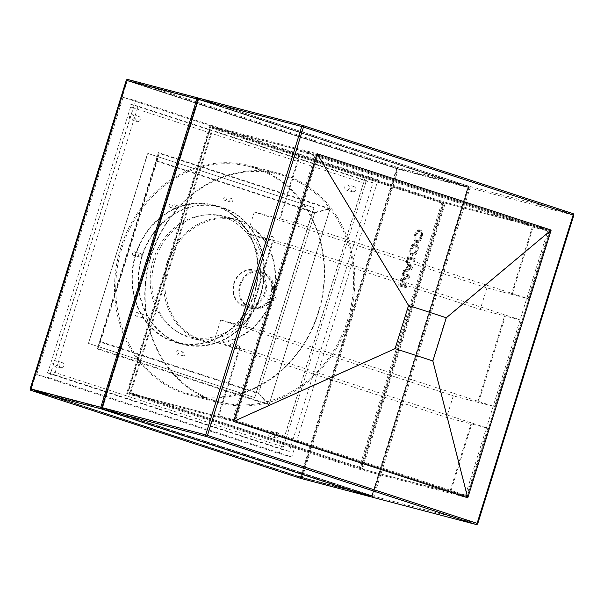 <?xml version="1.0" encoding="UTF-8"?>
<svg xmlns="http://www.w3.org/2000/svg" width="604" height="604" viewBox="0 0 604 604"><rect width="100%" height="100%" fill="white"/><g stroke="black" fill="none" stroke-linecap="round" stroke-linejoin="round"><path stroke-width="0.45" stroke-dasharray="3.02 2.27" d="M550.048 230.751L317.553 154.911L234.745 420.769L467.239 496.609L550.048 230.751L445.979 317.787L408.402 305.533L395.016 348.5L432.6 360.762L445.979 317.787M548.039 230.147L317.508 154.813L234.654 420.822L467.285 496.707L550.138 230.698L317.508 154.813L234.654 420.822L467.285 496.707L550.138 230.698L443.17 202.582L360.316 468.591L467.285 496.707L465.186 496.156L548.039 230.147L315.409 154.262L232.555 420.271L465.186 496.156M467.239 496.609L432.6 360.762M234.745 420.769L395.016 348.5M317.553 154.911L408.402 305.533M360.807 469.701L126.666 393.325L210.056 125.587L444.197 201.963L360.807 469.701L467.768 497.817M444.197 201.963L551.158 230.079M210.056 125.587L317.024 153.703M126.666 393.325L233.635 421.441M239.886 348.433L218.905 415.794L235.681 420.203L256.662 352.842L239.131 348.183L217.878 416.413L450.501 492.298L360.316 468.591L127.693 392.706L210.547 126.697L315.409 154.262M300.732 150.404L279.478 218.633L254.307 212.019L486.937 287.897L512.109 294.518L533.355 226.289L300.732 150.404L210.547 126.697L443.17 202.582L210.547 126.697L127.693 392.706L232.555 420.271M477.726 402.226L504.627 315.862L505.382 316.111L478.481 402.475L477.726 402.226L494.502 406.635L521.403 320.271L504.627 315.862M263.389 331.249L290.29 244.884L272.751 240.226L245.851 326.59L263.389 331.249L494.502 406.635M273.506 240.475L246.606 326.839M218.905 415.794L450.018 491.188L470.999 423.819L471.754 424.068L450.501 492.298M450.018 491.188L466.794 495.597L487.775 428.228L470.999 423.819M254.307 212.019L247.587 233.612L272.751 240.226M245.851 326.59L220.687 319.977L213.959 341.57L239.131 348.183M217.878 416.413L127.693 392.706L360.316 468.591L443.17 202.582L210.547 126.697L127.693 392.706L360.316 468.591L443.17 202.582L533.355 226.289M486.937 287.897L480.21 309.49L505.382 316.111M478.481 402.475L453.31 395.862L446.59 417.447L471.754 424.068M512.109 294.518L511.354 294.269L532.335 226.9L301.215 151.513L280.233 218.882L297.009 223.291L528.13 298.678L549.111 231.317L317.991 155.923L297.009 223.291M279.478 218.633L280.233 218.882M235.681 420.203L466.794 495.597M301.215 151.513L317.991 155.923M532.335 226.9L549.111 231.317M511.354 294.269L528.13 298.678M290.29 244.884L521.403 320.271M256.662 352.842L487.775 428.228M220.687 319.977L453.31 395.862M213.959 341.57L446.59 417.447M247.587 233.612L480.21 309.49M153.386 259.652A62.212 54.594 104.7 0 0 189.497 336.753A62.212 54.594 104.7 0 0 257.236 293.521A62.212 54.594 104.7 0 0 221.124 216.421A62.212 54.594 104.7 0 0 153.386 259.652M271.921 297.387A62.212 54.594 -75.3 0 1 204.182 340.611A62.212 54.594 -75.3 0 1 168.071 263.51A62.212 54.594 -75.3 0 1 235.809 220.279A62.212 54.594 -75.3 0 1 271.921 297.387M318.18 312.472A117.629 103.239 -75.3 0 1 190.094 394.216A117.629 103.239 -75.3 0 1 121.804 248.418A117.629 103.239 -75.3 0 1 249.897 166.681A117.629 103.239 -75.3 0 1 318.18 312.472M347.542 320.188A117.629 103.239 -75.3 0 1 219.456 401.932A117.629 103.239 -75.3 0 1 151.166 256.134A117.629 103.239 -75.3 0 1 279.259 174.397A117.629 103.239 -75.3 0 1 347.542 320.188M264.461 293.091A18.097 15.885 -75.3 0 1 244.756 305.669A18.097 15.885 -75.3 0 1 234.254 283.238A18.097 15.885 -75.3 0 1 253.959 270.66A18.097 15.885 -75.3 0 1 264.461 293.091M142.227 256.262A70.804 62.144 104.7 0 0 183.329 344.016A70.804 62.144 104.7 0 0 260.43 294.82A70.804 62.144 104.7 0 0 219.328 207.059A70.804 62.144 104.7 0 0 142.227 256.262M254.133 293.166A70.804 62.144 -75.3 0 1 177.04 342.362A70.804 62.144 -75.3 0 1 135.938 254.609A70.804 62.144 -75.3 0 1 213.031 205.405A70.804 62.144 -75.3 0 1 254.133 293.166M135.56 254.48A71.257 62.537 -75.3 0 1 213.152 204.967A71.257 62.537 -75.3 0 1 254.511 293.287A71.257 62.537 -75.3 0 1 176.919 342.8A71.257 62.537 -75.3 0 1 135.56 254.48M141.849 256.141A71.257 62.537 -75.3 0 1 219.441 206.621A71.257 62.537 -75.3 0 1 260.807 294.941A71.257 62.537 -75.3 0 1 183.216 344.454A71.257 62.537 -75.3 0 1 141.849 256.141M231.241 343.827A1.812 1.586 104.7 0 0 232.616 346.968A1.812 1.586 104.7 0 0 231.241 343.827M237.327 345.428A1.812 1.586 104.7 0 0 238.701 348.568A1.812 1.586 104.7 0 0 237.327 345.428M177.923 350.675A1.812 1.586 104.7 0 0 176.927 354.155A1.812 1.586 104.7 0 0 177.923 350.675M184.009 352.275A1.812 1.586 104.7 0 0 183.012 355.756A1.812 1.586 104.7 0 0 184.009 352.275M138.316 313.514A1.812 1.586 104.7 0 0 135.417 315.258A1.812 1.586 104.7 0 0 138.316 313.514M144.394 315.114A1.812 1.586 104.7 0 0 141.502 316.858A1.812 1.586 104.7 0 0 144.394 315.114M135.621 254.103A1.812 1.586 104.7 0 0 132.593 253.121A1.812 1.586 104.7 0 0 135.621 254.103M141.698 255.703A1.812 1.586 104.7 0 0 138.678 254.722A1.812 1.586 104.7 0 0 141.698 255.703M171.415 207.255A1.812 1.586 104.7 0 0 170.034 204.114A1.812 1.586 104.7 0 0 171.415 207.255M177.493 208.848A1.812 1.586 104.7 0 0 176.119 205.707A1.812 1.586 104.7 0 0 177.493 208.848M224.733 200.4A1.812 1.586 104.7 0 0 225.73 196.919A1.812 1.586 104.7 0 0 224.733 200.4M230.811 202A1.812 1.586 104.7 0 0 231.808 198.52A1.812 1.586 104.7 0 0 230.811 202M264.341 237.561A1.812 1.586 104.7 0 0 267.24 235.817A1.812 1.586 104.7 0 0 264.341 237.561M270.418 239.161A1.812 1.586 104.7 0 0 273.318 237.417A1.812 1.586 104.7 0 0 270.418 239.161M57.425 364.189A2.718 2.386 -75.3 0 1 52.888 362.71A2.718 2.386 -75.3 0 1 57.425 364.189M63.714 365.843A2.718 2.386 -75.3 0 1 59.184 364.363A2.718 2.386 -75.3 0 1 63.714 365.843M134.088 118.044A2.718 2.386 -75.3 0 1 129.558 116.564A2.718 2.386 -75.3 0 1 134.088 118.044M140.377 119.698A2.718 2.386 -75.3 0 1 135.847 118.218A2.718 2.386 -75.3 0 1 140.377 119.698M349.346 188.259A2.718 2.386 -75.3 0 1 344.816 186.779A2.718 2.386 -75.3 0 1 349.346 188.259M355.635 189.913A2.718 2.386 -75.3 0 1 351.105 188.433A2.718 2.386 -75.3 0 1 355.635 189.913M272.676 434.404A2.718 2.386 -75.3 0 1 268.146 432.925A2.718 2.386 -75.3 0 1 272.676 434.404M278.973 436.058A2.718 2.386 -75.3 0 1 274.442 434.578A2.718 2.386 -75.3 0 1 278.973 436.058M267.036 296.972A1.812 1.586 104.7 0 0 270.056 297.961A1.812 1.586 104.7 0 0 267.036 296.972M273.121 298.572A1.812 1.586 104.7 0 0 276.141 299.554A1.812 1.586 104.7 0 0 273.121 298.572M233.914 283.102A19.003 16.678 -75.3 0 1 254.609 269.897A19.003 16.678 -75.3 0 1 265.639 293.446A19.003 16.678 -75.3 0 1 244.945 306.651A19.003 16.678 -75.3 0 1 233.914 283.102M150.834 255.998A118.535 104.031 -75.3 0 1 279.909 173.627A118.535 104.031 -75.3 0 1 348.719 320.55A118.535 104.031 -75.3 0 1 219.645 402.913A118.535 104.031 -75.3 0 1 150.834 255.998M120.634 248.063A118.535 104.031 -75.3 0 1 249.709 165.692A118.535 104.031 -75.3 0 1 318.519 312.608A118.535 104.031 -75.3 0 1 189.445 394.978A118.535 104.031 -75.3 0 1 120.634 248.063M166.893 263.148A63.11 55.394 -75.3 0 1 235.62 219.297A63.11 55.394 -75.3 0 1 272.253 297.523A63.11 55.394 -75.3 0 1 203.533 341.373A63.11 55.394 -75.3 0 1 166.893 263.148M155.145 260.067A63.11 55.394 -75.3 0 1 223.873 216.209A63.11 55.394 -75.3 0 1 260.513 294.435A63.11 55.394 -75.3 0 1 191.785 338.285A63.11 55.394 -75.3 0 1 155.145 260.067M135.651 100.634L49.301 377.87L291.747 456.949L378.096 179.713L135.651 100.634L123.073 97.327L36.723 374.563L279.169 453.642L365.518 176.406L123.073 97.327M419.523 229.92C417.523 229.543 415.809 231.309 414.389 235.22C413.363 239.139 413.778 241.464 415.62 242.189C417.651 242.649 419.387 240.89 420.845 236.904C421.886 232.895 421.441 230.569 419.523 229.92L420.656 230.29C418.655 229.913 416.941 231.679 415.522 235.583C414.495 239.509 414.91 241.834 416.752 242.559C418.783 243.019 420.527 241.26 421.977 237.274C423.019 233.265 422.574 230.939 420.656 230.29L419.523 229.92M415.492 242.151L416.752 242.559L415.492 242.151M404.635 285.299L399.312 283.903L398.746 285.73L405.035 287.383L405.896 284.635L401.637 279.75L408.07 277.651L408.916 274.926L402.626 273.272L402.053 275.099L407.375 276.496L400.981 278.557L400.384 280.467L404.635 285.299L405.767 285.669L399.312 283.903M405.896 269.482L403.502 270.449L402.898 272.389L410.796 268.901L411.437 266.84L406.749 260.037L406.145 261.977L407.617 263.963L405.896 269.482L407.028 269.852L404.635 270.818L404.031 272.759L411.928 269.271L412.57 267.21L407.881 260.407L407.277 262.347L408.749 264.333L407.028 269.852M414.087 258.316L407.798 256.662L407.224 258.489L413.521 260.143L414.087 258.316L415.22 258.686L407.798 256.662M412.283 253.348L413.423 253.718L412.283 253.348C410.765 253.121 410.327 251.566 410.984 248.674L413.687 245.458L414.05 243.571C412.494 243.941 411.249 245.518 410.312 248.312C409.24 252.336 409.708 254.624 411.717 255.175C413.672 255.598 415.356 253.891 416.752 250.041C417.515 247.474 417.424 245.654 416.481 244.567L415.718 246.349L415.997 249.943C414.94 252.691 413.702 253.831 412.283 253.348M417.885 250.411C418.647 247.844 418.557 246.024 417.613 244.937L416.851 246.719L417.13 250.313C416.073 253.061 414.835 254.201 413.423 253.718C411.898 253.491 411.46 251.936 412.117 249.044L414.827 245.828L415.19 243.941C413.627 244.31 412.381 245.888 411.445 248.682C410.373 252.706 410.841 254.994 412.849 255.545L411.558 255.13L412.849 255.545C414.805 255.968 416.488 254.261 417.885 250.411L416.752 250.041M362.415 469.142L445.269 203.133L212.638 127.248L129.785 393.257L360.316 468.591M129.785 393.257L127.693 392.706M445.269 203.133L443.17 202.582M212.638 127.248L210.547 126.697M130.811 392.645L361.932 468.032L444.242 203.752L213.129 128.358L130.811 392.645L128.297 391.981L359.41 467.368L441.728 203.087L210.607 127.701L128.297 391.981M400.444 284.273L399.878 286.1L398.746 285.73M399.878 286.1L406.167 287.753L407.028 285.005L402.77 280.12L409.202 278.021L410.048 275.296L403.759 273.642L403.185 275.469L408.515 276.866L402.113 278.927L401.517 280.837L400.384 280.467M401.517 280.837L405.767 285.669M402.113 278.927L400.981 278.557M408.515 276.866L407.375 276.496M403.185 275.469L402.053 275.099M403.759 273.642L402.626 273.272M410.048 275.296L408.916 274.926M409.202 278.021L408.07 277.651M402.77 280.12L401.637 279.75M407.028 285.005L405.896 284.635M406.167 287.753L405.035 287.383M410.086 268.629L407.926 269.497L409.308 265.073L411.52 268.048L406.794 269.127L408.176 264.703L410.388 267.678L408.953 268.259M404.635 270.818L403.502 270.449M404.031 272.759L402.898 272.389M408.749 264.333L407.617 263.963M407.277 262.347L406.145 261.977M407.881 260.407L406.749 260.037M412.57 267.21L411.437 266.84M411.928 269.271L410.796 268.901M407.926 269.497L406.794 269.127M409.308 265.073L408.176 264.703M411.52 268.048L410.388 267.678M408.931 257.032L408.364 258.859L407.224 258.489M408.364 258.859L413.521 260.143M414.654 260.513L415.22 258.686M412.117 249.044L410.984 248.674M414.827 245.828L413.687 245.458M417.13 250.313L415.997 249.943M416.851 246.719L415.718 246.349M417.613 244.937L416.481 244.567M411.445 248.682L410.312 248.312M415.19 243.941L414.05 243.571M417.311 240.732L416.179 240.362C414.752 239.954 414.397 238.308 415.114 235.417C416.209 232.548 417.492 231.324 418.957 231.747L420.09 232.117C421.569 232.472 421.962 234.126 421.252 237.07C420.12 240.037 418.806 241.26 417.311 240.732C415.892 240.324 415.529 238.678 416.247 235.787C417.341 232.917 418.625 231.694 420.09 232.117L418.957 231.747C420.437 232.102 420.829 233.756 420.12 236.708C418.987 239.667 417.674 240.89 416.179 240.362L417.311 240.732M415.522 235.583L414.389 235.22M421.977 237.274L420.845 236.904M421.252 237.07L420.12 236.708M416.247 235.787L415.114 235.417M406.877 262.43L408.01 262.8L407.149 261.547L405.994 261.238L406.877 262.43L406.016 261.177M407.149 261.547L408.01 262.8M407.126 261.608L405.994 261.238M404.416 270.335L405.548 270.705L404.114 271.287L402.959 270.977L404.416 270.335L402.981 270.917M404.114 271.287L405.548 270.705M404.091 271.347L402.959 270.977M411.264 253.967L409.912 253.068L412.358 254.435L411.226 254.065L412.962 253.793L411.264 253.967M409.912 253.068L411.082 254.02L414.095 254.163L412.396 254.337L411.045 253.438M415.197 240.611L416.262 241.449L417.976 241.238L416.284 241.343L414.065 240.249L415.129 241.079L416.843 240.868L415.152 240.973L416.284 241.343L414.065 240.249M416.148 241.411L415.016 241.041L416.148 241.411M412.57 245.654L413.778 244.718L412.57 245.654L411.437 245.284L412.645 244.356L411.437 245.284M405.292 286.432L399.81 285.096L404.159 286.062M100.868 341.705L258.61 393.159L314.79 212.789L157.048 161.336L98.293 348.704L269.112 404.431L258.61 393.159M269.112 404.431L329.95 209.097L314.79 212.789M329.95 209.097L159.131 153.378L157.048 161.336M159.131 153.378L98.293 348.704M361.932 468.032L359.41 467.368M444.242 203.752L441.728 203.087M213.129 128.358L210.607 127.701M399.81 285.096L398.678 284.726M399.84 284.997L398.708 284.627M408.576 275.9L407.443 275.53M403.117 274.473L401.985 274.103M403.155 274.367L402.022 273.997M408.606 275.802L407.474 275.432M405.261 286.53L404.129 286.16M412.645 258.822L407.164 257.493M418.466 230.637L421.048 232.268L419.629 230.902L417.741 231.302L419.599 231.007L418.466 230.637L419.916 231.898L418.496 230.532L416.609 230.932L418.466 230.637M418.617 230.569L419.75 230.939L418.617 230.569M415.62 245.677L415.982 246.583L415.673 245.564L416.752 246.047L417.115 246.953L415.982 246.583M408.327 257.757L407.194 257.395M408.296 257.863L413.778 259.192M413.748 259.297L412.615 258.927M413.755 244.831L412.623 244.469M414.095 254.163L412.962 253.793M417.115 246.953L416.752 246.047M416.805 245.934L415.673 245.564M413.778 244.718L412.645 244.356M417.741 231.302L416.609 230.932M421.048 232.268L419.916 231.898M417.976 241.238L416.843 240.868M49.301 377.87L36.723 374.563M378.096 179.713L365.518 176.406M291.747 456.949L279.169 453.642M88.448 343.389L147.625 153.378L313.786 207.58L254.609 397.591L88.448 343.389L147.837 153.439L313.997 207.64L254.82 397.643L88.66 343.442M314.963 212.321L156.353 160.581L99.856 341.955L258.467 393.695L314.963 212.321L330.124 208.629L158.429 152.623L97.282 348.953L268.976 404.959L330.124 208.629M364.001 180.302L130.804 104.266A3.616 1.729 108.1 0 1 130.57 107.006L48.524 370.426A3.616 1.729 108.1 0 1 47.142 372.864L282.038 449.489A3.616 1.729 -71.9 0 0 283.412 447.051L365.458 183.631A3.616 1.729 -71.9 0 0 365.699 180.89L364.001 180.302A4.522 2.167 108.1 0 1 363.616 182.997L133.25 107.859L51.204 371.279L281.57 446.416L363.616 182.997L365.458 183.631M54.428 374.782L289.316 451.399L372.978 182.801L138.082 106.183L54.428 374.782L47.142 372.864M289.316 451.399L282.038 449.489M372.978 182.801L365.699 180.89M138.082 106.183L130.804 104.266M97.282 348.953L99.856 341.955M158.429 152.623L156.353 160.581M268.976 404.959L258.467 393.695M573.8 215.258L573.634 215.228A1.359 1.193 104.7 0 0 572.909 213.559L469.3 186.326L199.66 98.377A1.359 0.649 -71.9 0 0 198.633 99.501L102.597 407.836L372.23 495.786L102.597 407.836L198.633 99.501L468.266 187.459L372.23 495.786L373.997 496.322L470.025 187.995L573.634 215.228L477.605 523.555L373.997 496.322A1.359 1.193 104.7 0 1 372.577 497.281M371.256 496.933A1.359 1.193 -75.3 0 0 372.736 495.99L302.264 477.47L398.3 169.143L468.772 187.663L372.902 496.027L372.23 495.786L468.266 187.459A1.359 0.649 -71.9 0 1 469.3 186.326A1.359 1.193 104.7 0 1 470.025 187.995L198.633 99.501A1.359 0.649 -71.9 0 0 198.708 98.429M371.407 496.903A1.359 0.649 108.1 0 0 372.23 495.786A1.359 0.649 -71.9 0 0 372.426 497.235M476.126 524.499A1.359 1.193 104.7 0 0 477.605 523.555M102.091 408.742A1.359 0.649 -71.9 0 0 102.597 407.836A1.359 0.649 -71.9 0 0 102.771 409.278M250.267 307.089A18.097 15.885 -75.3 0 1 240.543 284.892A18.097 15.885 -75.3 0 1 260.248 272.313A18.097 15.885 -75.3 0 1 261.026 272.547A18.097 15.885 -75.3 0 1 270.758 294.744A18.097 15.885 -75.3 0 1 251.045 307.323A18.097 15.885 -75.3 0 1 250.267 307.089M239.788 284.643A19.003 16.678 -75.3 0 1 260.483 271.438A19.003 16.678 -75.3 0 1 261.298 271.679A19.003 16.678 -75.3 0 1 271.513 294.994A19.003 16.678 -75.3 0 1 250.819 308.199A19.003 16.678 -75.3 0 1 250.003 307.957A19.003 16.678 -75.3 0 1 239.788 284.643M371.634 496.979A1.359 1.359 0 0 0 372.902 496.027L468.93 187.693A1.359 1.359 0 0 0 468.055 186.002A1.359 0.649 108.1 0 1 468.266 187.459L468.772 187.663A1.359 1.193 -75.3 0 0 468.04 185.994A1.359 0.649 108.1 0 1 468.055 186.002L199.229 98.309L468.04 185.994L397.568 167.474A1.359 1.193 -75.3 0 1 398.3 169.143L396.534 168.607L300.505 476.934L30.864 388.976L126.9 80.649L396.534 168.607A1.359 0.649 108.1 0 1 397.568 167.474L127.935 79.517A1.359 0.649 -71.9 0 0 126.9 80.649L126.236 80.415M102.597 407.836L101.925 407.617M300.694 478.383A1.359 0.649 -71.9 0 1 300.505 476.934L302.264 477.47A1.359 1.193 -75.3 0 1 300.845 478.428M31.046 390.426A1.359 0.649 108.1 0 1 30.864 388.976M403.97 279.75L402.838 279.38M403.51 280.951L402.377 280.581M410.569 266.764L409.436 266.394M198.21 99.396L102.174 407.723L371.815 495.673L467.843 187.346L198.21 99.396L198.142 98.905L467.768 186.863L397.304 168.335L127.663 80.385L198.135 98.905L467.775 186.863L468.07 187.429A0.453 0.453 0 0 0 467.775 186.863A0.453 0.4 -75.3 0 1 468.017 187.414L372.034 495.756L371.468 496.05L101.834 408.1L31.363 389.572L300.996 477.53L371.468 496.05A0.453 0.4 -75.3 0 0 371.49 496.058A0.453 0.453 0 0 0 372.034 495.756L371.981 495.741A0.453 0.4 -75.3 0 1 371.49 496.058L301.019 477.538A0.453 0.4 -75.3 0 1 300.996 477.53L300.996 477.53A0.453 0.453 0 0 0 301.019 477.538A0.453 0.4 -75.3 0 0 301.509 477.22L397.545 168.893L468.017 187.414L371.981 495.741L300.92 477.047L31.287 389.089L127.323 80.762L396.956 168.712L300.996 477.53L31.355 389.572A0.453 0.4 -75.3 0 1 31.121 389.021L101.593 407.541L197.621 99.215L127.15 80.694L31.061 389.006L31.355 389.572A0.453 0.453 0 0 1 31.061 389.006L127.097 80.679L127.663 80.385A0.453 0.4 -75.3 0 0 127.648 80.377A0.453 0.453 0 0 0 127.097 80.679L127.15 80.694A0.453 0.4 -75.3 0 1 127.648 80.377L198.112 98.897A0.453 0.4 -75.3 0 1 198.135 98.905A0.453 0.453 0 0 0 198.112 98.897A0.453 0.4 -75.3 0 0 197.621 99.215L198.21 99.396M102.174 407.723L101.593 407.541A0.453 0.4 -75.3 0 0 101.834 408.1L102.174 407.723M397.304 168.335A0.453 0.4 -75.3 0 1 397.545 168.893L396.956 168.712L397.304 168.335M130.57 107.006L133.25 107.859A4.522 2.167 -71.9 0 0 133.643 105.156M49.981 373.755A4.522 2.167 108.1 0 0 51.204 371.279L48.524 370.426M283.412 447.051L281.57 446.416A4.522 2.167 -71.9 0 1 280.339 448.9M204.182 340.611L189.497 336.753M219.456 401.932L190.094 394.216M253.959 270.66L260.248 272.313A18.097 18.097 0 0 1 273.008 294.926A18.097 18.097 0 0 1 251.045 307.323L244.756 305.669M177.04 342.362L183.329 344.016M213.152 204.967L219.441 206.621M237.553 348.742L231.468 347.149M183.926 352.253L177.848 350.652M143.412 314.239L137.327 312.638M140.649 253.461L134.564 251.86M177.266 205.534L171.181 203.933M230.894 202.023L224.809 200.422M271.407 240.037L265.33 238.444M60.762 367.73L54.466 366.077M137.425 121.585L131.136 119.932M352.683 191.8L346.386 190.147M276.013 437.945L269.724 436.292M274.171 300.815L268.085 299.214M244.945 306.651L250.819 308.199A19.003 19.003 0 0 0 273.876 295.182A19.003 19.003 0 0 0 260.483 271.438L254.609 269.897M279.909 173.627L249.709 165.692M235.62 219.297L223.873 216.209M203.533 341.373L191.785 338.285M219.645 402.913L189.445 394.978M275.092 297.311L269.007 295.718M277.395 432.691L271.105 431.037M354.057 186.545L347.768 184.892M138.807 116.33L132.51 114.677M62.136 362.476L55.847 360.822M272.329 236.542L266.251 234.941M231.808 198.52L225.73 196.919M176.345 209.029L170.268 207.429M139.728 256.964L133.65 255.364M142.491 317.734L136.406 316.141M183.012 355.756L176.927 354.155M238.474 345.246L232.389 343.646M176.919 342.8L183.216 344.454M213.031 205.405L219.328 207.059M279.259 174.397L249.897 166.681M235.809 220.279L221.124 216.421"/><path stroke-width="0.91" d="M467.768 497.817L551.158 230.079L317.024 153.703L233.635 421.441L467.768 497.817L432.864 360.95L446.318 317.772L408.553 305.45L395.099 348.636L432.864 360.95M317.024 153.703L408.553 305.45M551.158 230.079L446.318 317.772M233.635 421.441L395.099 348.636M573.8 215.258A1.359 1.359 0 0 0 572.924 213.567A1.359 0.649 -71.9 0 1 573.136 215.024L303.495 127.067L207.466 435.393L477.1 523.351L573.136 215.024L573.8 215.258L477.764 523.585L477.1 523.351A1.359 0.649 -71.9 0 1 476.065 524.483L206.432 436.526L102.823 409.293L372.457 497.251L476.065 524.483A1.359 1.193 104.7 0 0 476.126 524.499L372.517 497.266A1.359 1.193 104.7 0 0 372.577 497.281M303.306 125.617L572.909 213.559A1.359 0.649 -71.9 0 1 572.924 213.567L303.291 125.609A1.359 0.649 -71.9 0 0 303.268 125.609A1.359 1.359 0 0 0 303.216 125.587A1.359 1.193 104.7 0 0 301.736 126.53L198.127 99.298L102.091 407.625L205.7 434.857L301.736 126.53L303.495 127.067A1.359 0.649 -71.9 0 0 303.291 125.609A1.359 1.193 104.7 0 0 303.216 125.587L199.607 98.354A1.359 1.193 104.7 0 1 199.66 98.377L303.155 125.572M372.426 497.235A1.359 0.649 -71.9 0 0 372.442 497.243A1.359 0.649 -71.9 0 0 372.457 497.251A1.359 1.193 104.7 0 0 372.517 497.266A1.359 1.359 0 0 1 372.442 497.243L102.801 409.286A1.359 0.649 -71.9 0 0 102.823 409.293A1.359 1.193 104.7 0 1 102.091 407.625L102.597 407.836M477.605 523.555L477.764 523.585A1.359 1.359 0 0 1 476.126 524.499M102.771 409.278A1.359 0.649 -71.9 0 0 102.801 409.286A1.359 1.359 0 0 1 101.933 407.594L198.127 99.298A1.359 1.193 104.7 0 1 199.607 98.354A1.359 1.359 0 0 0 197.961 99.267L126.395 80.445L30.366 388.772L100.83 407.3L196.866 98.965A1.359 1.193 -75.3 0 1 198.406 98.044A1.359 0.649 -71.9 0 0 198.406 98.044L198.437 98.052M206.432 436.526A1.359 0.649 -71.9 0 0 207.466 435.393L205.7 434.857A1.359 1.193 104.7 0 0 206.432 436.526M371.634 496.979A1.359 1.359 0 0 1 371.256 496.933A1.359 1.193 -75.3 0 1 371.203 496.918L101.563 408.961L31.091 390.441L300.732 478.391L371.203 496.918A1.359 0.649 108.1 0 0 371.407 496.903M198.708 98.429A1.359 0.649 -71.9 0 0 198.422 98.044A1.359 1.359 0 0 0 198.346 98.029L127.874 79.501A1.359 1.359 0 0 0 126.236 80.415L126.395 80.445A1.359 1.193 -75.3 0 1 127.935 79.517L198.286 98.014M101.925 407.617L100.83 407.3A1.359 1.193 -75.3 0 0 101.563 408.961A1.359 0.649 -71.9 0 0 102.091 408.742M126.236 80.415L30.2 388.742A1.359 1.359 0 0 0 31.076 390.433A1.359 0.649 108.1 0 0 31.091 390.441A1.359 1.193 -75.3 0 1 30.366 388.772L30.864 388.976M300.845 478.428A1.359 1.193 -75.3 0 1 300.732 478.391A1.359 0.649 -71.9 0 0 300.732 478.391A1.359 1.359 0 0 0 300.784 478.413L371.256 496.933M300.694 478.383A1.359 0.649 -71.9 0 0 300.709 478.391L31.076 390.433A1.359 0.649 108.1 0 1 31.046 390.426"/></g></svg>
